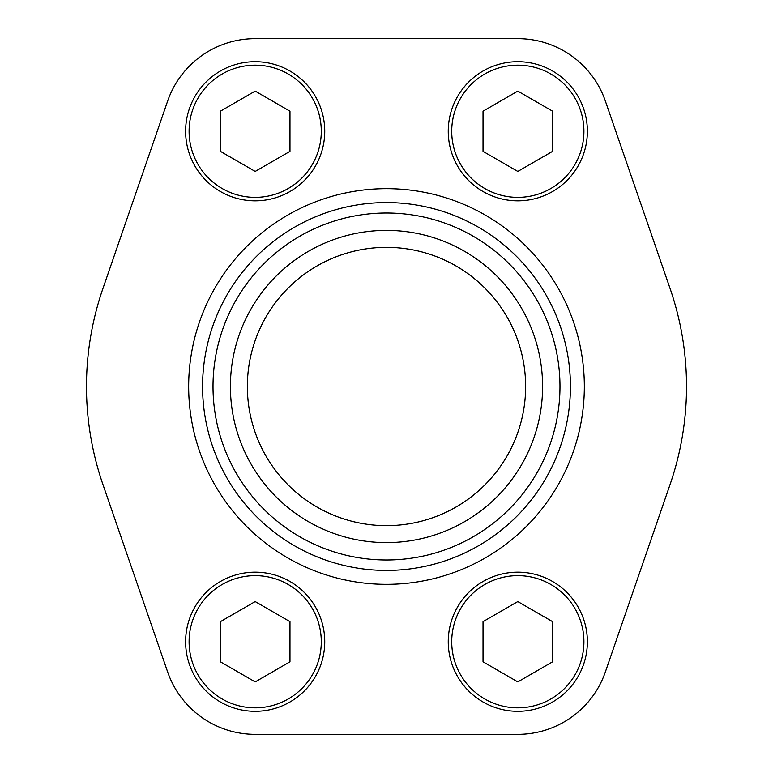<?xml version="1.0" encoding="UTF-8"?>
<svg xmlns="http://www.w3.org/2000/svg" width="773" height="773" viewBox="0 0 773 773"><rect width="100%" height="100%" fill="white"/><g stroke="black" fill="none" stroke-linecap="round" stroke-linejoin="round"><path stroke-width="1.16" d="M525.64 386.5A139.14 139.14 0 0 0 316.93 265.999A139.14 139.14 0 0 0 316.93 507.001A139.14 139.14 0 0 0 525.64 386.5M167.644 101.05L102.896 288.609A300.021 300.021 0 0 0 102.896 484.391L167.644 671.95A92.615 92.615 0 0 0 255.187 734.35L517.813 734.35A92.615 92.615 0 0 0 605.356 671.95L670.104 484.391A300.021 300.021 0 0 0 670.104 288.609L605.356 101.05A92.615 92.615 0 0 0 517.813 38.65L255.187 38.65A92.615 92.615 0 0 0 167.644 101.05M213.01 386.5A173.49 173.49 0 0 1 473.24 236.258A173.49 173.49 0 0 1 473.24 536.742A173.49 173.49 0 0 1 213.01 386.5M202.574 386.5A183.926 183.926 0 0 1 478.458 227.214A183.926 183.926 0 0 1 478.458 545.786A183.926 183.926 0 0 1 202.574 386.5M230.402 386.5A156.098 156.098 0 0 1 464.544 251.312A156.098 156.098 0 0 1 464.544 521.688A156.098 156.098 0 0 1 230.402 386.5M483.028 151.344L517.813 171.432L552.598 151.344L552.598 111.186L517.813 91.098L483.028 111.186L483.028 151.344M448.243 131.265A69.57 69.57 0 0 1 552.598 71.019A69.57 69.57 0 0 1 552.598 191.511A69.57 69.57 0 0 1 448.243 131.265A69.57 69.57 0 0 1 552.598 71.019A69.57 69.57 0 0 1 552.598 191.511A69.57 69.57 0 0 1 448.243 131.265M220.402 151.344L255.187 171.432L289.972 151.344L289.972 111.186L255.187 91.098L220.402 111.186L220.402 151.344M185.617 131.265A69.57 69.57 0 0 1 289.972 71.019A69.57 69.57 0 0 1 289.972 191.511A69.57 69.57 0 0 1 185.617 131.265A69.57 69.57 0 0 1 289.972 71.019A69.57 69.57 0 0 1 289.972 191.511A69.57 69.57 0 0 1 185.617 131.265M483.028 661.814L517.813 681.902L552.598 661.814L552.598 621.656L517.813 601.568L483.028 621.656L483.028 661.814M448.243 641.735A69.57 69.57 0 0 1 552.598 581.489A69.57 69.57 0 0 1 552.598 701.981A69.57 69.57 0 0 1 448.243 641.735A69.57 69.57 0 0 1 552.598 581.489A69.57 69.57 0 0 1 552.598 701.981A69.57 69.57 0 0 1 448.243 641.735M220.402 661.814L255.187 681.902L289.972 661.814L289.972 621.656L255.187 601.568L220.402 621.656L220.402 661.814M185.617 641.735A69.57 69.57 0 0 1 289.972 581.489A69.57 69.57 0 0 1 289.972 701.981A69.57 69.57 0 0 1 185.617 641.735A69.57 69.57 0 0 1 289.972 581.489A69.57 69.57 0 0 1 289.972 701.981A69.57 69.57 0 0 1 185.617 641.735M188.66 386.5A197.84 197.84 0 0 1 485.415 215.165A197.84 197.84 0 0 1 485.415 557.835A197.84 197.84 0 0 1 188.66 386.5M451.722 131.265A66.092 66.092 0 0 1 550.859 74.024A66.092 66.092 0 0 1 550.859 188.506A66.092 66.092 0 0 1 451.722 131.265M189.095 131.265A66.092 66.092 0 0 1 288.232 74.024A66.092 66.092 0 0 1 288.232 188.506A66.092 66.092 0 0 1 189.095 131.265M451.722 641.735A66.092 66.092 0 0 1 550.859 584.494A66.092 66.092 0 0 1 550.859 698.976A66.092 66.092 0 0 1 451.722 641.735M189.095 641.735A66.092 66.092 0 0 1 288.232 584.494A66.092 66.092 0 0 1 288.232 698.976A66.092 66.092 0 0 1 189.095 641.735"/></g></svg>
